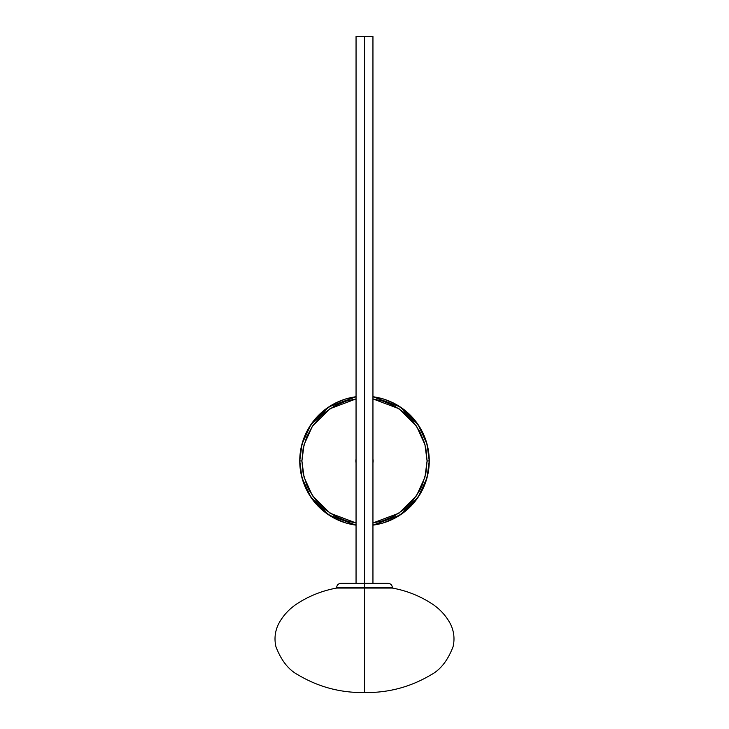 <?xml version="1.0" encoding="UTF-8"?>
<svg xmlns="http://www.w3.org/2000/svg" width="729" height="729" viewBox="0 0 729 729"><rect width="100%" height="100%" fill="white"/><g stroke="black" fill="none" stroke-linecap="round" stroke-linejoin="round"><path stroke-width="1.09" d="M341.4 583.328L388.056 583.328L340.944 583.328L364.5 583.328L364.5 588.066L392.366 588.066L336.634 588.066L364.5 588.066L364.5 692.55L364.5 588.066L392.366 588.066L336.634 587.638L364.5 587.638L364.5 36.45L356.053 36.45L356.053 583.328M364.5 588.066L336.634 588.066L364.5 588.066M364.5 587.638L392.366 587.638L364.5 587.638M356.053 36.45L372.947 36.45L364.5 36.45L364.5 583.328L387.937 583.328M356.053 525.144L345.701 522.903L333.973 518.046L323.421 510.993L314.445 502.017L307.392 491.464L304.676 485.724L300.995 473.577L299.747 460.938A64.753 64.753 0 0 1 356.053 396.74L328.943 406.818L310.764 424.816L301.97 444.107L299.747 460.938L301.906 460.938L304.048 444.708L312.486 426.11L329.964 408.732L356.053 398.918L346.33 401.041L334.994 405.734L324.788 412.55L320.241 416.678L312.459 426.164L306.672 436.99L303.109 448.727L301.906 460.938L299.747 460.938L301.97 477.777L310.764 497.06L328.943 515.057L356.053 525.144A64.753 64.753 0 0 1 299.747 460.938L300.995 448.308L304.676 436.161L307.392 430.42L314.445 419.858L323.421 410.883L333.973 403.83L345.701 398.973L356.053 396.74M372.947 396.74A64.753 64.753 0 0 1 429.253 460.938L427.03 444.107L418.236 424.816L400.057 406.818L372.947 396.74L383.299 398.973L395.027 403.83L405.579 410.883L414.555 419.858L421.608 430.42L424.324 436.161L426.465 442.148L428.944 454.595L429.253 460.938L427.094 460.938L429.253 460.938A64.753 64.753 0 0 1 372.947 525.144L400.057 515.057L418.236 497.06L427.03 477.777L429.253 460.938L428.005 473.577L424.324 485.724L421.608 491.464L414.555 502.017L405.579 510.993L395.027 518.046L383.299 522.903L372.947 525.144M372.947 398.918L399.036 408.732L416.514 426.11L424.952 444.708L427.094 460.938L425.891 473.148L422.328 484.894L419.704 490.444L412.887 500.65L404.212 509.325L394.006 516.141L382.67 520.843L372.947 522.966L399.036 513.143L416.514 495.766L424.952 477.167L427.094 460.938L425.891 448.727L424.396 442.767L419.704 431.431L412.887 421.234L404.212 412.55L394.006 405.734L382.67 401.041L372.947 398.918M355.87 460.938A8.63 8.63 0 0 1 356.053 459.142L356.053 462.742A8.63 8.63 0 0 1 355.87 460.938M372.947 459.142A8.63 8.63 0 0 1 372.947 462.742L372.947 459.142M356.053 522.966L346.33 520.843L334.994 516.141L324.788 509.325L316.113 500.65L309.296 490.444L306.672 484.894L303.109 473.148L301.906 460.938L304.048 477.167L312.486 495.766L329.964 513.143L356.053 522.966M392.366 588.066C406.6 590.654 419.767 595.875 431.878 603.712C439.633 608.779 445.729 615.358 450.167 623.441C453.921 630.776 454.905 638.467 453.128 646.495C447.87 660.428 440.407 669.933 430.721 674.99C410.372 687.055 388.293 692.905 364.5 692.55C340.707 692.905 318.628 687.055 298.279 674.99C288.593 669.933 281.13 660.428 275.872 646.495C274.095 638.467 275.079 630.776 278.833 623.441C283.271 615.358 289.367 608.779 297.122 603.712C309.233 595.875 322.4 590.654 336.634 588.066M336.634 587.638C336.889 585.023 338.329 583.583 340.944 583.328M392.366 587.638C392.111 585.023 390.671 583.583 388.056 583.328M372.947 36.45L372.947 583.328"/></g></svg>
